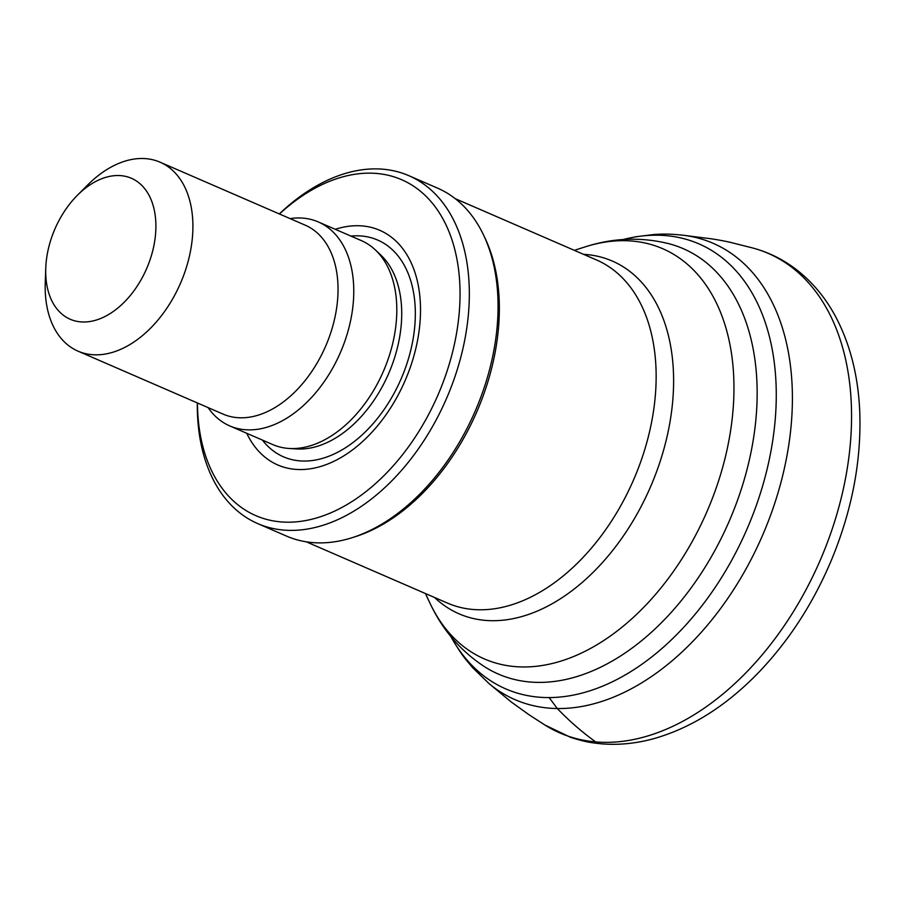 <?xml version="1.0" encoding="UTF-8"?>
<svg xmlns="http://www.w3.org/2000/svg" width="905" height="905" viewBox="0 0 905 905"><rect width="100%" height="100%" fill="white"/><g stroke="black" fill="none" stroke-linecap="round" stroke-linejoin="round"><path stroke-width="1.36" d="M335.269 229.304A127.922 83.158 113.5 0 1 405.033 380.779A127.922 83.158 113.5 0 1 246.748 433.291M279.453 213.987A183.127 119.053 113.5 0 1 455.645 253.027A183.127 119.053 113.5 0 1 346.298 505.001A183.127 119.053 113.5 0 1 197.448 402.974M279.328 213.942A189.665 123.295 113.5 0 1 408.8 175.661A189.665 123.295 113.5 0 1 446.414 398.732A189.665 123.295 113.5 0 1 257.801 523.633A189.665 123.295 113.5 0 1 197.324 402.929M408.8 175.661L437.556 188.138A189.665 123.295 113.5 0 1 483.575 235.085A189.665 123.295 113.5 0 1 475.159 411.209A189.665 123.295 113.5 0 1 352.271 537.649A189.665 123.295 113.5 0 1 286.557 536.111L257.801 523.633M483.575 235.085L485.057 238.207A187.052 121.598 113.5 0 1 476.765 411.899A187.052 121.598 113.5 0 1 355.575 536.597L352.271 537.649M49.051 246.036A76.846 49.956 113.5 0 1 77.434 195.242A76.846 49.956 113.5 0 1 153.793 207.946A76.846 49.956 113.5 0 1 107.197 315.336A76.846 49.956 113.5 0 1 45.759 268.242A76.846 49.956 113.5 0 1 49.051 246.036M77.434 195.242L87.706 184.937A103.012 66.959 113.5 0 1 160.038 162.176A103.012 66.959 113.5 0 1 180.468 283.322A103.012 66.959 113.5 0 1 78.034 351.163A103.012 66.959 113.5 0 1 45.25 282.779L45.759 268.242M160.038 162.176L305.166 225.153A103.012 66.959 113.5 0 1 325.596 346.298A103.012 66.959 113.5 0 1 223.162 414.139L78.034 351.163M290.086 218.603A111.179 72.276 113.5 0 1 318.3 221.94A111.179 72.276 113.5 0 1 340.337 352.701A111.179 72.276 113.5 0 1 229.78 425.927A111.179 72.276 113.5 0 1 208.071 407.589M318.3 221.94L361.333 240.606A111.179 72.276 113.5 0 1 375.349 249.927A111.179 72.276 113.5 0 1 383.381 371.378A111.179 72.276 113.5 0 1 289.193 448.473A111.179 72.276 113.5 0 1 272.812 444.593L229.78 425.927M350.925 236.092A118.182 76.835 113.5 0 1 401.039 379.048A118.182 76.835 113.5 0 1 262.405 440.079M375.349 249.927L380.779 255.04A108.577 70.579 113.5 0 1 388.607 373.652A108.577 70.579 113.5 0 1 296.636 448.937L289.193 448.473M455.238 198.659L596.463 259.939A187.052 121.598 113.5 0 1 633.545 479.933A187.052 121.598 113.5 0 1 447.545 603.126L306.32 541.835M583.51 254.316A192.301 125.014 113.5 0 1 650.356 487.229A192.301 125.014 113.5 0 1 434.581 597.504M574.313 250.334L585.049 246.907A223.648 145.388 113.5 0 1 706.896 511.766A223.648 145.388 113.5 0 1 430.226 603.692L425.395 593.51M585.049 246.907C612.821 237.947 640.548 236.827 668.218 243.536A231.929 150.773 113.5 0 1 729.113 521.416A231.929 150.773 113.5 0 1 484.571 666.736C460.769 651.114 442.658 630.095 430.226 603.692M545.002 725.075A261.432 169.948 -66.5 0 0 595.694 741.919A261.432 169.948 -66.5 0 0 834.365 522.4A261.432 169.948 -66.5 0 0 752.1 247.823C768.956 252.257 784.33 259.995 798.221 271.036C813.267 283.118 825.665 298.198 835.428 316.298C850.089 343.843 858.2 375.62 859.75 411.651C861.537 461.245 851.877 511.257 830.756 561.7C812.305 604.97 787.78 642.38 757.202 673.942C725.301 706.511 690.877 728.073 653.919 738.627C635.83 743.616 617.991 745.324 600.422 743.74C592.277 742.734 587.549 742.7 570.636 737.371L545.002 725.075L529.368 714.984L511.28 702.02L489.209 683.739A248.739 161.701 -66.5 0 0 557.299 708.536C569.234 720.946 582.039 732.077 595.694 741.919M450.837 636.52L451.165 637.109A242.551 157.685 -66.5 0 0 549.154 697.585L557.299 708.536A248.739 161.701 -66.5 0 0 780.755 483.134A248.739 161.701 -66.5 0 0 683.807 235.311L705.764 238.128C712.631 238.762 727.892 241.511 734.057 243.298L752.1 247.823M549.154 697.585A242.551 157.685 -66.5 0 0 772.169 444.117A242.551 157.685 -66.5 0 0 623.749 239.373L623.104 239.542M451.165 637.109C462.885 657.211 465.453 658.863 472.512 667.539L489.209 683.739M683.807 235.3C666.691 233.467 661.793 234.157 654.089 234.486L635.785 236.771L623.76 239.373"/></g></svg>
